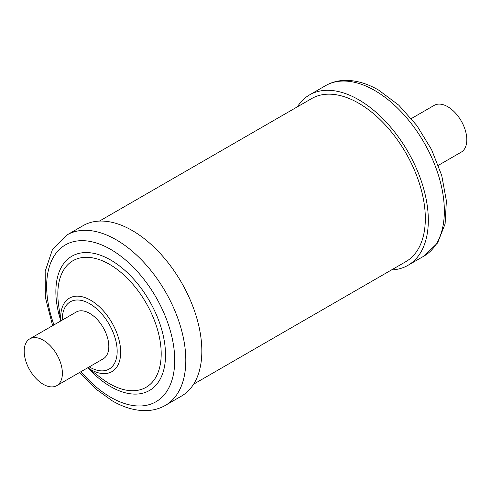 <?xml version="1.0" encoding="UTF-8"?>
<svg xmlns="http://www.w3.org/2000/svg" width="491" height="491" viewBox="0 0 491 491"><rect width="100%" height="100%" fill="white"/><g stroke="black" fill="none" stroke-linecap="round" stroke-linejoin="round"><path stroke-width="0.74" d="M43.282 340.195A27.011 15.595 60 0 1 60.927 363.997A27.011 15.595 60 0 1 56.784 385.638A27.011 15.595 60 0 1 43.282 384.306A27.011 15.595 60 0 1 25.636 360.504A27.011 15.595 60 0 1 29.779 338.858A27.011 15.595 60 0 1 43.282 340.195M29.779 338.858L76.209 312.049A27.011 15.595 60 0 1 89.718 313.387A27.011 15.595 60 0 1 107.363 337.188A27.011 15.595 60 0 1 103.22 358.829L56.784 385.638M132.257 230.537A98.396 56.809 60 0 1 196.541 317.247A98.396 56.809 60 0 1 181.455 396.096L165.43 405.351A98.396 56.809 60 0 0 180.51 326.503A98.396 56.809 60 0 0 116.232 239.792A98.396 56.809 60 0 0 67.034 234.919L83.059 225.664A98.396 56.809 60 0 1 132.257 230.537M411.378 118.546L434.216 105.362A27.011 15.595 60 0 1 447.718 106.694A27.011 15.595 60 0 1 465.364 130.496A27.011 15.595 60 0 1 461.221 152.142L438.383 165.326M391.542 269.915A98.396 56.809 -120 0 0 407.941 265.336A98.396 56.809 -120 0 0 423.027 186.488A98.396 56.809 -120 0 0 358.743 99.777A98.396 56.809 -120 0 0 309.545 94.904A98.396 56.809 -120 0 0 297.38 106.817M99.458 221.085L311.662 98.574A94.162 54.366 60 0 1 358.743 103.239A94.162 54.366 60 0 1 420.259 186.212A94.162 54.366 60 0 1 405.824 261.666L193.62 384.183M62.265 320.101A38.826 22.414 60 0 1 89.718 303.739A38.826 22.414 60 0 1 117.171 351.292A38.826 22.414 60 0 1 89.718 367.139A38.826 22.414 60 0 1 89.276 366.881M60.798 320.948A42.441 24.501 60 0 1 90.669 300.24A42.441 24.501 60 0 1 120.682 352.213A42.441 24.501 60 0 1 90.669 369.539A42.441 24.501 60 0 1 87.809 367.728M60.737 320.985L58.527 304.359A73.091 42.195 60 0 1 109.511 264.336A73.091 42.195 60 0 1 161.195 353.851A73.091 42.195 60 0 1 109.511 383.686A73.091 42.195 60 0 1 101.042 377.99L87.748 367.765M60.651 320.316A77.535 44.767 60 0 1 110.69 260.027A77.535 44.767 60 0 1 165.516 354.987A77.535 44.767 60 0 1 110.69 386.644A77.535 44.767 60 0 1 88.282 368.176M53.961 324.895A90.559 52.285 60 0 1 110.69 249.391A90.559 52.285 60 0 1 174.722 360.302A90.559 52.285 60 0 1 110.69 397.274A90.559 52.285 60 0 1 80.972 371.675M325.57 85.649C331.259 82.402 337.513 80.653 344.338 80.395C355.527 80.101 366.98 83.347 378.69 90.135L398.772 105.172L416.871 125.567L431.589 149.651L441.716 175.428L446.387 200.819L445.104 223.902L437.591 242.953L423.966 256.081A98.396 56.809 -120 0 0 439.052 177.233A98.396 56.809 -120 0 0 374.768 90.522A98.396 56.809 -120 0 0 325.57 85.649L309.545 94.904M79.622 372.454L95.352 388.639L112.31 400.865C124.02 407.653 135.473 410.899 146.662 410.605C153.487 410.347 159.741 408.598 165.43 405.351M423.966 256.081L407.941 265.336M52.617 325.674L45.375 297.436L45.166 271.327L52.402 249.674L67.034 234.919"/></g></svg>
